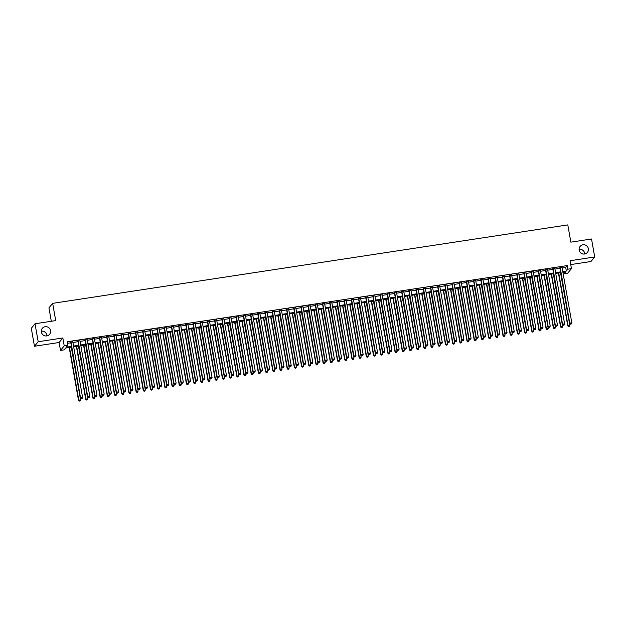 <?xml version="1.0" encoding="UTF-8"?>
<svg xmlns="http://www.w3.org/2000/svg" width="626" height="626" viewBox="0 0 626 626"><rect width="100%" height="100%" fill="white"/><g stroke="black" fill="none" stroke-linecap="round" stroke-linejoin="round"><path stroke-width="0.94" d="M41.285 331.264A4.718 4.609 -140.5 0 1 46.911 335.896M50.565 330.622A4.718 4.609 -140.5 0 1 44.798 335.802A4.718 4.609 -140.5 0 1 42.318 328.321A4.718 4.609 -140.5 0 1 50.565 330.622M579.089 249.359A4.718 4.609 -140.5 0 1 584.715 253.992M588.37 248.71A4.718 4.609 -140.5 0 1 582.603 253.89A4.718 4.609 -140.5 0 1 580.122 246.409A4.718 4.609 -140.5 0 1 588.37 248.71M71.567 347.125L65.613 348.025L64.102 349.864L60.503 350.411L64.228 345.888L67.827 345.341L66.317 347.172L71.442 346.389M59.11 342.5L62.835 337.977L38.194 341.733L35.025 323.759L31.3 328.282L34.469 346.256L59.11 342.5L60.503 350.411M51.309 321.279L48.945 307.875L52.67 303.352L567.805 224.898L570.849 242.152L591.531 238.999L594.7 256.973L570.059 260.729L571.452 268.64L567.727 273.163L564.128 273.711L565.638 271.872L562.899 272.294M570.74 264.579L590.975 261.496L594.7 256.973M563.854 272.146L564.128 273.711M38.194 341.733L34.469 346.256M72.804 341.929L70.707 342.25M80.003 340.834L77.906 341.154M87.194 339.738L85.097 340.059M94.385 338.643L92.296 338.963M101.584 337.547L99.487 337.868M108.775 336.452L106.678 336.772M115.974 335.356L113.877 335.677M123.165 334.261L121.068 334.581M130.364 333.165L128.267 333.486M137.556 332.07L135.459 332.39M144.755 330.974L142.658 331.295M151.946 329.879L149.849 330.199M159.137 328.783L157.048 329.104M166.336 327.688L164.239 328.008M173.527 326.592L171.43 326.913M180.726 325.497L178.629 325.817M187.917 324.401L185.82 324.722M195.116 323.306L193.019 323.626M202.308 322.21L200.21 322.531M209.507 321.115L207.409 321.435M216.698 320.019L214.601 320.34M223.889 318.924L221.8 319.237M231.088 317.828L228.991 318.141M238.279 316.733L236.182 317.046M245.478 315.637L243.381 315.95M252.669 314.542L250.572 314.855M259.868 313.446L257.771 313.759M267.059 312.343L264.962 312.664M274.258 311.247L272.161 311.568M281.45 310.152L279.352 310.473M288.641 309.056L286.551 309.377M295.84 307.961L293.743 308.282M303.031 306.865L300.934 307.186M310.23 305.77L308.133 306.091M317.421 304.674L315.324 304.995M324.62 303.579L322.523 303.9M331.811 302.483L329.714 302.804M339.01 301.388L336.913 301.709M346.201 300.292L344.104 300.613M353.393 299.197L351.303 299.518M360.592 298.101L358.495 298.422M367.783 297.006L365.686 297.327M374.982 295.91L372.885 296.231M382.173 294.815L380.076 295.136M389.372 293.719L387.275 294.04M396.563 292.624L394.466 292.945M403.762 291.528L401.665 291.849M410.953 290.433L408.856 290.754M418.145 289.337L416.055 289.658M425.344 288.242L423.246 288.563M432.535 287.146L430.438 287.467M439.734 286.051L437.637 286.372M446.925 284.955L444.828 285.276M454.124 283.86L452.027 284.173M461.315 282.764L459.218 283.077M468.514 281.669L466.417 281.982M475.705 280.573L473.608 280.886M482.896 279.478L480.807 279.791M490.095 278.382L487.998 278.695M497.287 277.279L495.189 277.6M504.486 276.183L502.388 276.504M511.677 275.088L509.58 275.409M518.876 273.992L516.779 274.313M526.067 272.897L523.97 273.218M533.266 271.801L531.169 272.122M540.457 270.706L538.36 271.027M547.648 269.61L545.559 269.931M554.847 268.515L552.75 268.836M562.14 267.967L565.708 267.427L567.219 265.588L67.193 341.741L67.827 345.341M67.467 343.306L70.808 342.798M72.898 342.477L78 341.702M80.097 341.381L85.191 340.607M87.288 340.286L92.39 339.511M94.487 339.19L99.581 338.416M101.678 338.095L106.78 337.32M108.877 336.999L113.971 336.225M116.068 335.904L121.17 335.129M123.267 334.808L128.361 334.034M130.458 333.713L135.56 332.938M137.65 332.617L142.751 331.843M144.849 331.522L149.943 330.747M152.04 330.426L157.142 329.652M159.239 329.331L164.333 328.556M166.43 328.235L171.532 327.461M173.629 327.14L178.723 326.365M180.82 326.044L185.922 325.262M188.019 324.949L193.113 324.166M195.21 323.853L200.312 323.071M202.401 322.758L207.503 321.975M209.6 321.662L214.695 320.88M216.792 320.567L221.894 319.784M223.991 319.471L229.085 318.689M231.182 318.368L236.284 317.593M238.381 317.272L243.475 316.498M245.572 316.177L250.674 315.402M252.771 315.081L257.865 314.307M259.962 313.986L265.064 313.211M267.153 312.89L272.255 312.116M274.352 311.795L279.446 311.02M281.543 310.699L286.645 309.925M288.743 309.604L293.837 308.829M295.934 308.508L301.036 307.734M303.133 307.413L308.227 306.638M310.324 306.317L315.426 305.543M317.523 305.222L322.617 304.447M324.714 304.126L329.816 303.352M331.905 303.031L337.007 302.256M339.104 301.935L344.198 301.161M346.295 300.84L351.397 300.065M353.494 299.744L358.588 298.97M360.686 298.649L365.787 297.874M367.885 297.553L372.979 296.779M375.076 296.458L380.178 295.683M382.275 295.362L387.369 294.588M389.466 294.267L394.568 293.492M396.657 293.171L401.759 292.397M403.856 292.076L408.95 291.301M411.047 290.98L416.149 290.198M418.246 289.885L423.34 289.102M425.437 288.789L430.539 288.007M432.636 287.694L437.73 286.911M439.828 286.598L444.93 285.816M447.027 285.503L452.121 284.72M454.218 284.407L459.32 283.625M461.409 283.312L466.511 282.529M468.608 282.209L473.702 281.434M475.799 281.113L480.901 280.338M482.998 280.018L488.092 279.243M490.189 278.922L495.291 278.147M497.388 277.827L502.482 277.052M504.579 276.731L509.681 275.956M511.778 275.636L516.873 274.861M518.97 274.54L524.072 273.765M526.161 273.445L531.263 272.67M533.36 272.349L538.454 271.574M540.551 271.254L545.653 270.479M547.75 270.158L552.844 269.383M554.941 269.063L560.043 268.288M562.038 267.419L559.941 267.74M62.835 337.977L64.228 345.888M567.219 265.588L567.852 269.188L571.452 268.64M35.025 323.759L55.706 320.606L52.67 303.352M560.802 272.607L555.708 273.39M553.611 273.703L548.509 274.485M546.412 274.798L541.318 275.581M539.221 275.894L534.119 276.676M532.022 276.997L526.928 277.772M524.831 278.093L519.729 278.867M517.639 279.188L512.538 279.963M510.44 280.284L505.346 281.058M503.249 281.379L498.147 282.154M496.05 282.475L490.956 283.249M488.859 283.57L483.757 284.345M481.66 284.666L476.566 285.44M474.469 285.761L469.367 286.536M467.27 286.857L462.176 287.631M460.079 287.952L454.977 288.727M452.888 289.048L447.786 289.822M445.689 290.143L440.594 290.918M438.497 291.239L433.395 292.013M431.298 292.334L426.204 293.109M424.107 293.43L419.005 294.204M416.908 294.525L411.814 295.3M409.717 295.621L404.615 296.395M402.518 296.716L397.424 297.491M395.327 297.812L390.225 298.586M388.136 298.907L383.034 299.682M380.937 300.003L375.843 300.777M373.745 301.098L368.644 301.873M366.546 302.194L361.452 302.968M359.355 303.289L354.253 304.072M352.156 304.385L347.062 305.167M344.965 305.48L339.863 306.263M337.766 306.576L332.672 307.358M330.575 307.671L325.473 308.454M323.384 308.767L318.282 309.549M316.185 309.862L311.091 310.645M308.994 310.958L303.892 311.74M301.795 312.061L296.701 312.836M294.603 313.156L289.502 313.931M287.404 314.252L282.31 315.027M280.213 315.347L275.111 316.122M273.014 316.443L267.92 317.218M265.823 317.538L260.721 318.313M258.632 318.634L253.53 319.409M251.433 319.73L246.339 320.504M244.242 320.825L239.14 321.6M237.043 321.92L231.949 322.695M229.852 323.016L224.75 323.791M222.653 324.111L217.558 324.886M215.461 325.207L210.359 325.982M208.262 326.303L203.168 327.077M201.071 327.398L195.969 328.173M193.88 328.493L188.778 329.268M186.681 329.589L181.587 330.364M179.49 330.685L174.388 331.459M172.291 331.78L167.197 332.555M165.1 332.875L159.998 333.65M157.901 333.971L152.807 334.746M150.709 335.066L145.608 335.841M143.511 336.162L138.416 336.937M136.319 337.257L131.217 338.032M129.128 338.353L124.026 339.128M121.929 339.449L116.835 340.231M114.738 340.544L109.636 341.326M107.539 341.639L102.445 342.422M100.348 342.735L95.246 343.517M93.149 343.83L88.055 344.613M85.958 344.926L80.856 345.709M78.759 346.022L73.665 346.804M562.774 271.559L566.342 271.019L567.852 269.188M73.532 346.076L78.633 345.294M80.731 344.981L85.825 344.198M87.922 343.885L93.024 343.103M95.121 342.782L100.215 342.007M102.312 341.686L107.414 340.912M109.511 340.591L114.605 339.816M116.702 339.495L121.804 338.721M123.901 338.4L128.995 337.625M131.092 337.304L136.194 336.53M138.283 336.209L143.385 335.434M145.482 335.113L150.576 334.339M152.674 334.018L157.775 333.243M159.873 332.922L164.967 332.148M167.064 331.827L172.166 331.052M174.263 330.731L179.357 329.957M181.454 329.636L186.556 328.861M188.653 328.54L193.747 327.766M195.844 327.445L200.946 326.67M203.035 326.349L208.137 325.575M210.234 325.254L215.328 324.479M217.425 324.158L222.527 323.384M224.624 323.063L229.719 322.288M231.816 321.967L236.918 321.193M239.015 320.872L244.109 320.097M246.206 319.776L251.308 319.002M253.405 318.681L258.499 317.906M260.596 317.585L265.698 316.811M267.787 316.49L272.889 315.715M274.986 315.394L280.08 314.612M282.177 314.299L287.279 313.516M289.376 313.203L294.47 312.421M296.567 312.108L301.669 311.325M303.767 311.012L308.861 310.23M310.958 309.917L316.06 309.134M318.157 308.821L323.251 308.039M325.348 307.718L330.45 306.943M332.539 306.623L337.641 305.848M339.738 305.527L344.832 304.752M346.929 304.432L352.031 303.657M354.128 303.336L359.222 302.561M361.319 302.241L366.421 301.466M368.518 301.145L373.612 300.37M375.71 300.05L380.811 299.275M382.909 298.954L388.003 298.179M390.1 297.859L395.202 297.084M397.291 296.763L402.393 295.988M404.49 295.668L409.584 294.893M411.681 294.572L416.783 293.797M418.88 293.477L423.974 292.702M426.071 292.381L431.173 291.606M433.27 291.286L438.364 290.511M440.461 290.19L445.563 289.415M447.66 289.095L452.755 288.32M454.852 287.999L459.953 287.224M462.043 286.904L467.145 286.129M469.242 285.808L474.336 285.033M476.433 284.713L481.535 283.938M483.632 283.617L488.726 282.842M490.823 282.522L495.925 281.747M498.022 281.426L503.116 280.651M505.213 280.331L510.315 279.548M512.412 279.235L517.506 278.453M519.603 278.14L524.705 277.357M526.795 277.044L531.897 276.262M533.994 275.949L539.088 275.166M541.185 274.853L546.287 274.071M548.384 273.758L553.478 272.975M555.575 272.654L560.677 271.88M565.708 267.427L566.342 271.019M559.902 267.482L569.754 323.384L560.2 267.435M570.638 324.025L571.358 323.916L570.638 324.025L570.012 323.079L571.804 322.805L561.991 267.161M569.754 323.384L570.536 324.151M571.358 323.916L571.804 322.805M558.423 272.975L567.743 325.833L569.793 325.254L560.52 272.654M558.721 272.928L567.993 325.528L568.525 326.592L569.347 326.357L568.627 326.467M569.793 325.254L569.347 326.357M568.525 326.592L567.743 325.833M552.703 268.577L562.563 324.479L553.001 268.531M563.439 325.121L564.159 325.011L563.439 325.121L562.813 324.174L564.613 323.9L554.8 268.257M562.563 324.479L563.345 325.246M564.159 325.011L564.613 323.9M545.512 269.673L555.364 325.575L545.809 269.626M556.248 326.216L556.968 326.107L556.248 326.216L555.622 325.27L557.422 324.996L547.609 269.352M555.364 325.575L556.146 326.342M556.968 326.107L557.422 324.996M538.313 270.768L548.173 326.67L538.61 270.722M549.057 327.312L549.777 327.202L549.057 327.312L548.423 326.365L550.223 326.091L540.41 270.448M548.173 326.67L548.955 327.437M549.777 327.202L550.223 326.091M531.122 271.864L540.981 327.766L531.419 271.817M541.858 328.407L542.578 328.298L541.858 328.407L541.232 327.461L543.032 327.187L533.219 271.543M540.981 327.766L541.756 328.533M542.578 328.298L543.032 327.187M551.232 274.071L560.552 326.928L562.602 326.349L553.321 273.75M551.529 274.024L560.802 326.623L561.326 327.688L562.148 327.453L561.428 327.562M562.602 326.349L562.148 327.453M561.326 327.688L560.552 326.928M544.033 275.166L553.353 328.024L555.403 327.445L546.13 274.845M544.33 275.119L553.603 327.719L554.135 328.783L554.957 328.548L554.237 328.658M555.403 327.445L554.957 328.548M554.135 328.783L553.353 328.024M536.842 276.262L546.162 329.12L548.212 328.54L538.939 275.941M537.139 276.215L546.412 328.814L546.936 329.879L547.758 329.652L547.038 329.761M548.212 328.54L547.758 329.652M546.936 329.879L546.162 329.12M529.643 277.357L538.963 330.215L541.013 329.636L531.74 277.036M529.94 277.31L539.213 329.91L539.745 330.974L540.567 330.747L539.847 330.857M541.013 329.636L540.567 330.747M539.745 330.974L538.963 330.215M523.923 272.959L533.782 328.869L524.22 272.913M534.667 329.503L535.387 329.393L534.667 329.503L534.033 328.556L535.833 328.282L526.02 272.639M533.782 328.869L534.565 329.628M535.387 329.393L535.833 328.282M522.452 278.453L531.771 331.31L533.822 330.731L524.549 278.132M522.749 278.406L532.022 331.005L532.554 332.07L533.368 331.843L532.648 331.952M533.822 330.731L533.368 331.843M532.554 332.07L531.771 331.31M516.732 274.055L526.591 329.965L517.029 274.008M527.468 330.598L528.188 330.489L527.468 330.598L526.842 329.659L528.641 329.378L518.829 273.734M526.591 329.965L527.366 330.724M528.188 330.489L528.641 329.378M515.253 279.548L524.572 332.406L526.622 331.827L517.35 279.227M515.55 279.501L524.831 332.101L525.355 333.165L526.176 332.938L525.457 333.048M526.622 331.827L526.176 332.938M525.355 333.165L524.572 332.406M509.533 275.15L519.392 331.06L509.83 275.104M520.276 331.694L520.996 331.584L520.276 331.694L519.643 330.755L521.442 330.481L511.63 274.83M519.392 331.06L520.175 331.819M520.996 331.584L521.442 330.481M508.062 280.644L517.381 333.501L519.431 332.922L510.159 280.323M508.359 280.597L517.632 333.196L518.164 334.261L518.977 334.034L518.265 334.143M519.431 332.922L518.977 334.034M518.164 334.261L517.381 333.501M502.342 276.246L512.201 332.156L502.639 276.199M513.077 332.789L513.797 332.68L513.077 332.789L512.451 331.85L514.251 331.577L504.439 275.925M512.201 332.156L512.976 332.915M513.797 332.68L514.251 331.577M500.863 281.739L510.19 334.597L512.24 334.018L502.96 281.418M501.16 281.692L510.44 334.292L510.965 335.356L511.786 335.129L511.066 335.239M512.24 334.018L511.786 335.129M510.965 335.356L510.19 334.597M495.15 277.341L505.002 333.251L495.448 277.295M505.886 333.885L506.606 333.775L505.886 333.885L505.26 332.946L507.052 332.672L497.24 277.021M505.002 333.251L505.785 334.01M506.606 333.775L507.052 332.672M493.671 282.835L502.991 335.692L505.041 335.113L495.769 282.514M493.969 282.788L503.241 335.387L503.773 336.452L504.595 336.225L503.875 336.334M505.041 335.113L504.595 336.225M503.773 336.452L502.991 335.692M487.951 278.437L497.811 334.347L488.249 278.39M498.687 334.98L499.407 334.871L498.687 334.98L498.061 334.041L499.861 333.768L490.048 278.116M497.811 334.347L498.593 335.106M499.407 334.871L499.861 333.768M486.48 283.93L495.8 336.788L497.85 336.209L488.57 283.609M486.778 283.883L496.05 336.483L496.575 337.547L497.396 337.32L496.676 337.43M497.85 336.209L497.396 337.32M496.575 337.547L495.8 336.788M480.76 279.532L490.612 335.442L481.058 279.486M491.496 336.076L492.216 335.966L491.496 336.076L490.87 335.137L492.67 334.863L482.857 279.212M490.612 335.442L491.394 336.201M492.216 335.966L492.67 334.863M479.281 285.026L488.601 337.883L490.651 337.304L481.378 284.705M479.579 284.979L488.851 337.578L489.383 338.643L490.205 338.416L489.485 338.525M490.651 337.304L490.205 338.416M489.383 338.643L488.601 337.883M473.561 280.628L483.421 336.538L473.859 280.581M484.305 337.171L485.025 337.062L484.305 337.171L483.671 336.232L485.471 335.959L475.658 280.307M483.421 336.538L484.203 337.297M485.025 337.062L485.471 335.959M472.09 286.121L481.41 338.979L483.46 338.4L474.187 285.8M472.387 286.074L481.66 338.674L482.184 339.738L483.006 339.511L482.286 339.621M483.46 338.4L483.006 339.511M482.184 339.738L481.41 338.979M466.37 281.723L476.229 337.633L466.667 281.677M477.106 338.267L477.826 338.157L477.106 338.267L476.48 337.328L478.28 337.054L468.467 281.403M476.229 337.633L477.004 338.392M477.826 338.157L478.28 337.054M464.891 287.217L474.211 340.075L476.261 339.495L466.988 286.896M465.188 287.17L474.461 339.769L474.993 340.834L475.815 340.607L475.095 340.716M476.261 339.495L475.815 340.607M474.993 340.834L474.211 340.075M459.171 282.819L469.03 338.729L459.468 282.772M469.915 339.362L470.635 339.253L469.915 339.362L469.281 338.423L471.081 338.15L461.268 282.498M469.03 338.729L469.813 339.488M470.635 339.253L471.081 338.15M457.7 288.312L467.019 341.17L469.07 340.591L459.797 287.991M457.997 288.265L467.27 340.865L467.802 341.929L468.616 341.702L467.896 341.812M469.07 340.591L468.616 341.702M467.802 341.929L467.019 341.17M451.98 283.914L461.839 339.824L452.277 283.868M462.716 340.458L463.436 340.348L462.716 340.458L462.09 339.519L463.889 339.245L454.077 283.594M461.839 339.824L462.614 340.583M463.436 340.348L463.889 339.245M450.501 289.408L459.82 342.265L461.871 341.686L452.598 289.087M450.798 289.361L460.079 341.96L460.603 343.032L461.425 342.798L460.705 342.907M461.871 341.686L461.425 342.798M460.603 343.032L459.82 342.265M444.781 285.01L454.64 340.92L445.078 284.963M455.525 341.553L456.244 341.444L455.525 341.553L454.891 340.614L456.69 340.341L446.878 284.689M454.64 340.92L455.423 341.679M456.244 341.444L456.69 340.341M443.31 290.503L452.629 343.361L454.679 342.782L445.407 290.182M443.607 290.456L452.88 343.056L453.412 344.128L454.226 343.893L453.514 344.003M454.679 342.782L454.226 343.893M453.412 344.128L452.629 343.361M437.59 286.105L447.449 342.015L437.887 286.059M448.326 342.657L449.045 342.539L448.326 342.657L447.7 341.71L449.499 341.436L439.687 285.785M447.449 342.015L448.224 342.774M449.045 342.539L449.499 341.436M436.111 291.599L445.438 344.457L447.488 343.877L438.208 291.278M436.408 291.552L445.689 344.151L446.213 345.223L447.034 344.989L446.315 345.098M447.488 343.877L447.034 344.989M446.213 345.223L445.438 344.457M430.398 287.201L440.25 343.111L430.696 287.162M441.134 343.752L441.854 343.643L441.134 343.752L440.508 342.805L442.3 342.532L432.488 286.888M440.25 343.111L441.033 343.87M441.854 343.643L442.3 342.532M428.92 292.694L438.239 345.552L440.289 344.973L431.017 292.373M429.217 292.655L438.49 345.247L439.022 346.319L439.843 346.084L439.123 346.194M440.289 344.973L439.843 346.084M439.022 346.319L438.239 345.552M423.199 288.296L433.059 344.206L423.497 288.257M433.935 344.848L434.655 344.738L433.935 344.848L433.309 343.901L435.109 343.627L425.297 287.983M433.059 344.206L433.841 344.965M434.655 344.738L435.109 343.627M421.728 293.79L431.048 346.647L433.098 346.068L423.818 293.477M422.026 293.75L431.298 346.342L431.823 347.414L432.644 347.18L431.924 347.289M433.098 346.068L432.644 347.18M431.823 347.414L431.048 346.647M416.008 289.392L425.86 345.302L416.306 289.353M426.744 345.943L427.464 345.834L426.744 345.943L426.118 344.996L427.918 344.723L418.105 289.079M425.86 345.302L426.642 346.061M427.464 345.834L427.918 344.723M414.529 294.885L423.849 347.743L425.899 347.164L416.626 294.572M414.827 294.846L424.099 347.438L424.631 348.51L425.453 348.275L424.733 348.385M425.899 347.164L425.453 348.275M424.631 348.51L423.849 347.743M408.809 290.487L418.669 346.397L409.107 290.448M419.553 347.039L420.273 346.929L419.553 347.039L418.919 346.092L420.719 345.818L410.906 290.174M418.669 346.397L419.451 347.156M420.273 346.929L420.719 345.818M407.338 295.981L416.658 348.839L418.708 348.259L409.435 295.668M407.636 295.941L416.908 348.533L417.432 349.605L418.254 349.371L417.534 349.48M418.708 348.259L418.254 349.371M417.432 349.605L416.658 348.839M401.618 291.583L411.478 347.493L401.915 291.544M412.354 348.134L413.074 348.025L412.354 348.134L411.728 347.187L413.528 346.914L403.715 291.27M411.478 347.493L412.252 348.252M413.074 348.025L413.528 346.914M400.139 297.076L409.459 349.942L411.509 349.355L402.236 296.763M400.437 297.037L409.709 349.629L410.241 350.701L411.063 350.466L410.343 350.576M411.509 349.355L411.063 350.466M410.241 350.701L409.459 349.942M394.419 292.678L404.279 348.588L394.716 292.639M405.163 349.23L405.883 349.12L405.163 349.23L404.529 348.283L406.329 348.009L396.516 292.365M404.279 348.588L405.061 349.347M405.883 349.12L406.329 348.009M392.948 298.172L402.268 351.037L404.318 350.45L395.045 297.859M393.245 298.132L402.518 350.724L403.05 351.796L403.864 351.562L403.144 351.671M404.318 350.45L403.864 351.562M403.05 351.796L402.268 351.037M387.228 293.774L397.087 349.684L387.525 293.735M397.964 350.325L398.684 350.216L397.964 350.325L397.338 349.378L399.138 349.105L389.325 293.461M397.087 349.684L397.862 350.443M398.684 350.216L399.138 349.105M385.749 299.267L395.069 352.133L397.119 351.554L387.846 298.954M386.046 299.228L395.327 351.828L395.851 352.892L396.673 352.657L395.953 352.767M397.119 351.554L396.673 352.657M395.851 352.892L395.069 352.133M380.029 294.877L389.888 350.779L380.326 294.83M390.773 351.421L391.493 351.311L390.773 351.421L390.139 350.474L391.939 350.2L382.126 294.556M389.888 350.779L390.671 351.538M391.493 351.311L391.939 350.2M378.558 300.37L387.877 353.228L389.928 352.649L380.655 300.05M378.855 300.324L388.128 352.923L388.66 353.987L389.474 353.753L388.762 353.862M389.928 352.649L389.474 353.753M388.66 353.987L387.877 353.228M372.838 295.973L382.697 351.875L373.135 295.926M383.574 352.516L384.294 352.407L383.574 352.516L382.948 351.569L384.747 351.296L374.935 295.652M382.697 351.875L383.472 352.634M384.294 352.407L384.747 351.296M371.359 301.466L380.686 354.324L382.736 353.745L373.456 301.145M371.656 301.419L380.937 354.019L381.461 355.083L382.283 354.848L381.563 354.958M382.736 353.745L382.283 354.848M381.461 355.083L380.686 354.324M365.647 297.068L375.498 352.97L365.944 297.021M376.382 353.612L377.102 353.502L376.382 353.612L375.756 352.665L377.548 352.391L367.736 296.747M375.498 352.97L376.281 353.729M377.102 353.502L377.548 352.391M364.168 302.561L373.487 355.419L375.537 354.84L366.265 302.241M364.465 302.514L373.738 355.114L374.27 356.178L375.091 355.944L374.371 356.053M375.537 354.84L375.091 355.944M374.27 356.178L373.487 355.419M358.448 298.164L368.307 354.066L358.745 298.117M369.183 354.707L369.903 354.598L369.183 354.707L368.558 353.76L370.357 353.487L360.545 297.843M368.307 354.066L369.09 354.825M369.903 354.598L370.357 353.487M356.976 303.657L366.296 356.515L368.346 355.936L359.066 303.336M357.274 303.61L366.546 356.21L367.071 357.274L367.892 357.039L367.172 357.149M368.346 355.936L367.892 357.039M367.071 357.274L366.296 356.515M351.256 299.259L361.108 355.161L351.554 299.212M361.992 355.803L362.712 355.693L361.992 355.803L361.366 354.856L363.166 354.582L353.354 298.938M361.108 355.161L361.891 355.92M362.712 355.693L363.166 354.582M349.777 304.752L359.097 357.61L361.147 357.031L351.875 304.432M350.075 304.705L359.347 357.305L359.88 358.369L360.701 358.135L359.981 358.244M361.147 357.031L360.701 358.135M359.88 358.369L359.097 357.61M344.057 300.355L353.917 356.257L344.355 300.308M354.801 356.898L355.521 356.789L354.801 356.898L354.167 355.951L355.967 355.678L346.155 300.034M353.917 356.257L354.699 357.023M355.521 356.789L355.967 355.678M342.586 305.848L351.906 358.706L353.956 358.127L344.683 305.527M342.884 305.801L352.156 358.401L352.681 359.465L353.502 359.23L352.782 359.34M353.956 358.127L353.502 359.23M352.681 359.465L351.906 358.706M336.866 301.45L346.726 357.352L337.164 301.403M347.602 357.994L348.322 357.884L347.602 357.994L346.976 357.047L348.776 356.773L338.963 301.129M346.726 357.352L347.5 358.119M348.322 357.884L348.776 356.773M335.387 306.943L344.707 359.801L346.757 359.222L337.484 306.623M335.685 306.897L344.957 359.496L345.489 360.56L346.311 360.326L345.591 360.435M346.757 359.222L346.311 360.326M345.489 360.56L344.707 359.801M329.667 302.546L339.527 358.448L329.965 302.499M340.411 359.089L341.131 358.98L340.411 359.089L339.777 358.142L341.577 357.869L331.764 302.225M339.527 358.448L340.309 359.214M341.131 358.98L341.577 357.869M328.196 308.039L337.516 360.897L339.566 360.318L330.293 307.718M328.493 307.992L337.766 360.592L338.298 361.656L339.112 361.421L338.392 361.531M339.566 360.318L339.112 361.421M338.298 361.656L337.516 360.897M322.476 303.641L332.336 359.543L322.773 303.594M333.212 360.185L333.932 360.075L333.212 360.185L332.586 359.238L334.386 358.964L324.573 303.32M332.336 359.543L333.11 360.31M333.932 360.075L334.386 358.964M320.997 309.134L330.317 361.992L332.367 361.413L323.094 308.814M321.295 309.087L330.575 361.687L331.099 362.751L331.921 362.517L331.201 362.626M332.367 361.413L331.921 362.517M331.099 362.751L330.317 361.992M315.277 304.737L325.137 360.639L315.582 304.69M326.021 361.28L326.741 361.171L326.021 361.28L325.387 360.333L327.187 360.06L317.374 304.416M325.137 360.639L325.919 361.405M326.741 361.171L327.187 360.06M313.806 310.23L323.126 363.088L325.176 362.509L315.903 309.909M314.103 310.183L323.376 362.783L323.908 363.847L324.722 363.612L324.01 363.722M325.176 362.509L324.722 363.612M323.908 363.847L323.126 363.088M308.086 305.832L317.945 361.734L308.383 305.785M318.822 362.376L319.542 362.266L318.822 362.376L318.196 361.429L319.996 361.155L310.183 305.511M317.945 361.734L318.72 362.501M319.542 362.266L319.996 361.155M306.607 311.325L315.934 364.183L317.985 363.604L308.704 311.005M306.904 311.279L316.185 363.878L316.709 364.942L317.531 364.715L316.811 364.825M317.985 363.604L317.531 364.715M316.709 364.942L315.934 364.183M300.895 306.928L310.746 362.83L301.192 306.881M311.631 363.471L312.351 363.362L311.631 363.471L311.005 362.524L312.797 362.251L302.984 306.607M310.746 362.83L311.529 363.596M312.351 363.362L312.797 362.251M299.416 312.421L308.735 365.279L310.786 364.7L301.513 312.1M299.713 312.374L308.986 364.974L309.518 366.038L310.339 365.811L309.62 365.92M310.786 364.7L310.339 365.811M309.518 366.038L308.735 365.279M293.696 308.023L303.555 363.933L293.993 307.976M304.432 364.567L305.152 364.457L304.432 364.567L303.806 363.62L305.605 363.346L295.793 307.702M303.555 363.933L304.338 364.692M305.152 364.457L305.605 363.346M292.225 313.516L301.544 366.374L303.594 365.795L294.314 313.196M292.522 313.469L301.795 366.069L302.319 367.133L303.14 366.906L302.421 367.016M303.594 365.795L303.14 366.906M302.319 367.133L301.544 366.374M286.505 309.119L296.356 365.028L286.802 309.072M297.24 365.662L297.96 365.553L297.24 365.662L296.614 364.715L298.414 364.442L288.602 308.798M296.356 365.028L297.139 365.787M297.96 365.553L298.414 364.442M285.026 314.612L294.345 367.47L296.395 366.891L287.123 314.291M285.323 314.565L294.596 367.165L295.128 368.229L295.949 368.002L295.229 368.111M296.395 366.891L295.949 368.002M295.128 368.229L294.345 367.47M279.306 310.214L289.165 366.124L279.603 310.167M290.049 366.758L290.769 366.648L290.049 366.758L289.415 365.819L291.215 365.545L281.403 309.893M289.165 366.124L289.948 366.883M290.769 366.648L291.215 365.545M277.834 315.707L287.154 368.565L289.204 367.986L279.932 315.387M278.132 315.66L287.404 368.26L287.929 369.324L288.75 369.097L288.03 369.207M289.204 367.986L288.75 369.097M287.929 369.324L287.154 368.565M272.114 311.31L281.974 367.219L272.412 311.263M282.85 367.853L283.57 367.744L282.85 367.853L282.224 366.914L284.024 366.64L274.211 310.989M281.974 367.219L282.749 367.978M283.57 367.744L284.024 366.64M270.635 316.803L279.955 369.661L282.005 369.082L272.733 316.482M270.933 316.756L280.205 369.356L280.738 370.42L281.559 370.193L280.839 370.302M282.005 369.082L281.559 370.193M280.738 370.42L279.955 369.661M264.915 312.405L274.775 368.315L265.213 312.358M275.659 368.949L276.379 368.839L275.659 368.949L275.025 368.01L276.825 367.736L267.012 312.084M274.775 368.315L275.557 369.074M276.379 368.839L276.825 367.736M263.444 317.898L272.764 370.756L274.814 370.177L265.541 317.578M263.742 317.851L273.014 370.451L273.546 371.515L274.36 371.288L273.64 371.398M274.814 370.177L274.36 371.288M273.546 371.515L272.764 370.756M257.724 313.501L267.584 369.41L258.022 313.454M268.46 370.044L269.18 369.935L268.46 370.044L267.834 369.105L269.634 368.831L259.821 313.18M267.584 369.41L268.358 370.169M269.18 369.935L269.634 368.831M256.245 318.994L265.565 371.852L267.615 371.273L258.342 318.673M256.543 318.947L265.823 371.547L266.347 372.611L267.169 372.384L266.449 372.493M267.615 371.273L267.169 372.384M266.347 372.611L265.565 371.852M250.525 314.596L260.385 370.506L250.83 314.549M261.269 371.14L261.989 371.03L261.269 371.14L260.635 370.201L262.435 369.927L252.622 314.275M260.385 370.506L261.167 371.265M261.989 371.03L262.435 369.927M249.054 320.089L258.374 372.947L260.424 372.368L251.151 319.769M249.351 320.042L258.624 372.642L259.156 373.706L259.97 373.479L259.258 373.589M260.424 372.368L259.97 373.479M259.156 373.706L258.374 372.947M243.334 315.692L253.194 371.601L243.631 315.645M254.07 372.235L254.79 372.126L254.07 372.235L253.444 371.296L255.244 371.022L245.431 315.371M253.194 371.601L253.968 372.36M254.79 372.126L255.244 371.022M241.855 321.185L251.183 374.043L253.233 373.464L243.952 320.864M242.152 321.138L251.433 373.738L251.957 374.802L252.779 374.575L252.059 374.684M253.233 373.464L252.779 374.575M251.957 374.802L251.183 374.043M236.143 316.787L245.995 372.697L236.44 316.74M246.879 373.331L247.599 373.221L246.879 373.331L246.253 372.392L248.045 372.118L238.232 316.466M245.995 372.697L246.777 373.456M247.599 373.221L248.045 372.118M234.664 322.28L243.983 375.138L246.034 374.559L236.761 321.96M234.961 322.233L244.234 374.833L244.766 375.897L245.588 375.67L244.868 375.78M246.034 374.559L245.588 375.67M244.766 375.897L243.983 375.138M228.944 317.883L238.803 373.792L229.241 317.836M239.68 374.426L240.4 374.317L239.68 374.426L239.054 373.487L240.853 373.213L231.041 317.562M238.803 373.792L239.586 374.551M240.4 374.317L240.853 373.213M227.473 323.376L236.792 376.234L238.842 375.655L229.562 323.055M227.77 323.329L237.043 375.929L237.567 376.993L238.389 376.766L237.669 376.875M238.842 375.655L238.389 376.766M237.567 376.993L236.792 376.234M221.753 318.978L231.604 374.888L222.05 318.931M232.489 375.522L233.208 375.412L232.489 375.522L231.863 374.583L233.662 374.309L223.85 318.657M231.604 374.888L232.387 375.647M233.208 375.412L233.662 374.309M220.274 324.471L229.593 377.329L231.643 376.75L222.371 324.151M220.571 324.425L229.844 377.024L230.376 378.096L231.197 377.861L230.478 377.971M231.643 376.75L231.197 377.861M230.376 378.096L229.593 377.329M214.554 320.074L224.413 375.983L214.851 320.027M225.297 376.617L226.017 376.508L225.297 376.617L224.664 375.678L226.463 375.404L216.651 319.753M224.413 375.983L225.196 376.742M226.017 376.508L226.463 375.404M213.083 325.567L222.402 378.425L224.452 377.846L215.18 325.246M213.38 325.52L222.653 378.12L223.177 379.192L223.998 378.957L223.279 379.066M224.452 377.846L223.998 378.957M223.177 379.192L222.402 378.425M207.362 321.169L217.222 377.079L207.66 321.122M218.098 377.713L218.818 377.603L218.098 377.713L217.472 376.774L219.272 376.5L209.46 320.848M217.222 377.079L217.997 377.838M218.818 377.603L219.272 376.5M205.884 326.662L215.203 379.52L217.253 378.941L207.981 326.342M206.181 326.615L215.454 379.215L215.986 380.287L216.807 380.052L216.087 380.162M217.253 378.941L216.807 380.052M215.986 380.287L215.203 379.52M200.163 322.265L210.023 378.174L200.461 322.226M210.907 378.816L211.627 378.707L210.907 378.816L210.273 377.869L212.073 377.595L202.261 321.952M210.023 378.174L210.805 378.933M211.627 378.707L212.073 377.595M198.692 327.758L208.012 380.616L210.062 380.037L200.79 327.437M198.99 327.711L208.262 380.311L208.794 381.383L209.608 381.148L208.888 381.257M210.062 380.037L209.608 381.148M208.794 381.383L208.012 380.616M192.972 323.36L202.832 379.27L193.27 323.321M203.708 379.912L204.428 379.802L203.708 379.912L203.082 378.965L204.882 378.691L195.069 323.047M202.832 379.27L203.606 380.029M204.428 379.802L204.882 378.691M191.493 328.853L200.813 381.711L202.863 381.132L193.59 328.54M191.791 328.814L201.071 381.406L201.595 382.478L202.417 382.243L201.697 382.353M202.863 381.132L202.417 382.243M201.595 382.478L200.813 381.711M185.773 324.456L195.633 380.365L186.078 324.417M196.517 381.007L197.237 380.898L196.517 381.007L195.883 380.06L197.683 379.786L187.87 324.143M195.633 380.365L196.415 381.124M197.237 380.898L197.683 379.786M184.302 329.949L193.622 382.807L195.672 382.228L186.399 329.636M184.6 329.91L193.872 382.502L194.404 383.574L195.218 383.339L194.506 383.448M195.672 382.228L195.218 383.339M194.404 383.574L193.622 382.807M178.582 325.551L188.442 381.461L178.879 325.512M189.318 382.103L190.038 381.993L189.318 382.103L188.692 381.156L190.492 380.882L180.679 325.238M188.442 381.461L189.216 382.22M190.038 381.993L190.492 380.882M177.103 331.044L186.431 383.902L188.481 383.323L179.2 330.731M177.401 331.005L186.681 383.597L187.205 384.669L188.027 384.434L187.307 384.544M188.481 383.323L188.027 384.434M187.205 384.669L186.431 383.902M171.391 326.647L181.243 382.556L171.688 326.608M182.127 383.198L182.847 383.089L182.127 383.198L181.501 382.251L183.293 381.977L173.48 326.334M181.243 382.556L182.025 383.315M182.847 383.089L183.293 381.977M169.912 332.14L179.232 384.998L181.282 384.419L172.009 331.827M170.209 332.101L179.482 384.693L180.014 385.765L180.836 385.53L180.116 385.639M181.282 384.419L180.836 385.53M180.014 385.765L179.232 384.998M164.192 327.742L174.051 383.652L164.489 327.703M174.928 384.294L175.648 384.184L174.928 384.294L174.302 383.347L176.102 383.073L166.289 327.429M174.051 383.652L174.834 384.411M175.648 384.184L176.102 383.073M162.721 333.235L172.04 386.101L174.091 385.514L164.81 332.922M163.018 333.196L172.291 385.788L172.815 386.86L173.637 386.625L172.917 386.735M174.091 385.514L173.637 386.625M172.815 386.86L172.04 386.101M157.001 328.838L166.852 384.747L157.298 328.799M167.737 385.389L168.457 385.28L167.737 385.389L167.111 384.442L168.91 384.168L159.098 328.525M166.852 384.747L167.635 385.506M168.457 385.28L168.91 384.168M155.522 334.331L164.841 387.197L166.892 386.61L157.619 334.018M155.819 334.292L165.092 386.891L165.624 387.956L166.446 387.721L165.726 387.83M166.892 386.61L166.446 387.721M165.624 387.956L164.841 387.197M149.802 329.941L159.661 385.843L150.099 329.894M160.546 386.485L161.265 386.375L160.546 386.485L159.912 385.538L161.711 385.264L151.899 329.62M159.661 385.843L160.444 386.602M161.265 386.375L161.711 385.264M148.331 335.434L157.65 388.292L159.7 387.713L150.428 335.113M148.628 335.387L157.901 387.987L158.425 389.051L159.247 388.816L158.527 388.926M159.7 387.713L159.247 388.816M158.425 389.051L157.65 388.292M142.611 331.037L152.47 386.938L142.908 330.99M153.347 387.58L154.066 387.471L153.347 387.58L152.721 386.633L154.52 386.359L144.708 330.716M152.47 386.938L153.245 387.697M154.066 387.471L154.52 386.359M141.132 336.53L150.451 389.388L152.501 388.809L143.229 336.209M141.429 336.483L150.702 389.082L151.234 390.147L152.055 389.912L151.335 390.021M152.501 388.809L152.055 389.912M151.234 390.147L150.451 389.388M135.412 332.132L145.271 388.034L135.709 332.085M146.155 388.676L146.875 388.566L146.155 388.676L145.522 387.729L147.321 387.455L137.509 331.811M145.271 388.034L146.054 388.793M146.875 388.566L147.321 387.455M133.941 337.625L143.26 390.483L145.31 389.904L136.038 337.304M134.238 337.578L143.511 390.178L144.043 391.242L144.856 391.007L144.136 391.117M145.31 389.904L144.856 391.007M144.043 391.242L143.26 390.483M128.22 333.228L138.08 389.129L128.518 333.181M138.956 389.771L139.676 389.662L138.956 389.771L138.33 388.824L140.13 388.55L130.318 332.907M138.08 389.129L138.855 389.888M139.676 389.662L140.13 388.55M126.742 338.721L136.061 391.579L138.111 391L128.839 338.4M127.039 338.674L136.319 391.273L136.844 392.338L137.665 392.103L136.945 392.212M138.111 391L137.665 392.103M136.844 392.338L136.061 391.579M121.021 334.323L130.881 390.225L121.327 334.276M131.765 390.867L132.485 390.757L131.765 390.867L131.131 389.92L132.931 389.646L123.119 334.002M130.881 390.225L131.663 390.984M132.485 390.757L132.931 389.646M119.55 339.816L128.87 392.674L130.92 392.095L121.647 339.495M119.848 339.769L129.12 392.369L129.652 393.433L130.466 393.198L129.754 393.308M130.92 392.095L130.466 393.198M129.652 393.433L128.87 392.674M113.83 335.419L123.69 391.32L114.128 335.372M124.566 391.962L125.286 391.853L124.566 391.962L123.94 391.015L125.74 390.741L115.927 335.098M123.69 391.32L124.464 392.087M125.286 391.853L125.74 390.741M112.351 340.912L121.679 393.77L123.729 393.191L114.448 340.591M112.649 340.865L121.929 393.464L122.453 394.529L123.275 394.294L122.555 394.403M123.729 393.191L123.275 394.294M122.453 394.529L121.679 393.77M106.639 336.514L116.491 392.416L106.936 336.467M117.375 393.058L118.095 392.948L117.375 393.058L116.749 392.111L118.541 391.837L108.728 336.193M116.491 392.416L117.273 393.183M118.095 392.948L118.541 391.837M105.16 342.007L114.48 394.865L116.53 394.286L107.257 341.686M105.458 341.96L114.73 394.56L115.262 395.624L116.084 395.389L115.364 395.499M116.53 394.286L116.084 395.389M115.262 395.624L114.48 394.865M99.44 337.61L109.3 393.511L99.737 337.563M110.176 394.153L110.896 394.044L110.176 394.153L109.55 393.206L111.35 392.932L101.537 337.289M109.3 393.511L110.082 394.278M110.896 394.044L111.35 392.932M97.969 343.103L107.289 395.961L109.339 395.382L100.058 342.782M98.266 343.056L107.539 395.655L108.063 396.72L108.885 396.485L108.165 396.594M109.339 395.382L108.885 396.485M108.063 396.72L107.289 395.961M92.249 338.705L102.101 394.607L92.546 338.658M102.985 395.249L103.705 395.139L102.985 395.249L102.359 394.302L104.159 394.028L94.346 338.384M102.101 394.607L102.883 395.374M103.705 395.139L104.159 394.028M85.05 339.801L94.909 395.702L85.347 339.754M95.794 396.344L96.514 396.235L95.794 396.344L95.16 395.397L96.96 395.123L87.147 339.48M94.909 395.702L95.692 396.469M96.514 396.235L96.96 395.123M77.859 340.896L87.718 396.798L78.156 340.849M88.595 397.44L89.315 397.33L88.595 397.44L87.969 396.493L89.768 396.219L79.956 340.575M87.718 396.798L88.493 397.565M89.315 397.33L89.768 396.219M90.77 344.198L100.09 397.056L102.14 396.477L92.867 343.877M91.067 344.151L100.34 396.751L100.872 397.815L101.694 397.58L100.974 397.69M102.14 396.477L101.694 397.58M100.872 397.815L100.09 397.056M83.579 345.294L92.898 398.152L94.949 397.573L85.676 344.973M83.876 345.247L93.149 397.846L93.673 398.911L94.495 398.676L93.775 398.785M94.949 397.573L94.495 398.676M93.673 398.911L92.898 398.152M76.38 346.389L85.699 399.247L87.75 398.668L78.477 346.068M76.677 346.342L85.95 398.942L86.482 400.006L87.304 399.779L86.584 399.889M87.75 398.668L87.304 399.779M86.482 400.006L85.699 399.247M70.66 341.992L80.519 397.893L70.957 341.945M81.403 398.535L82.123 398.426L81.403 398.535L80.77 397.588L82.569 397.314L72.757 341.671M80.519 397.893L81.302 398.66M82.123 398.426L82.569 397.314M69.189 347.485L78.508 400.343L80.558 399.764L71.286 347.164M69.486 347.438L78.759 400.037L79.291 401.102L80.105 400.875L79.385 400.984M80.558 399.764L80.105 400.875M79.291 401.102L78.508 400.343"/></g></svg>
